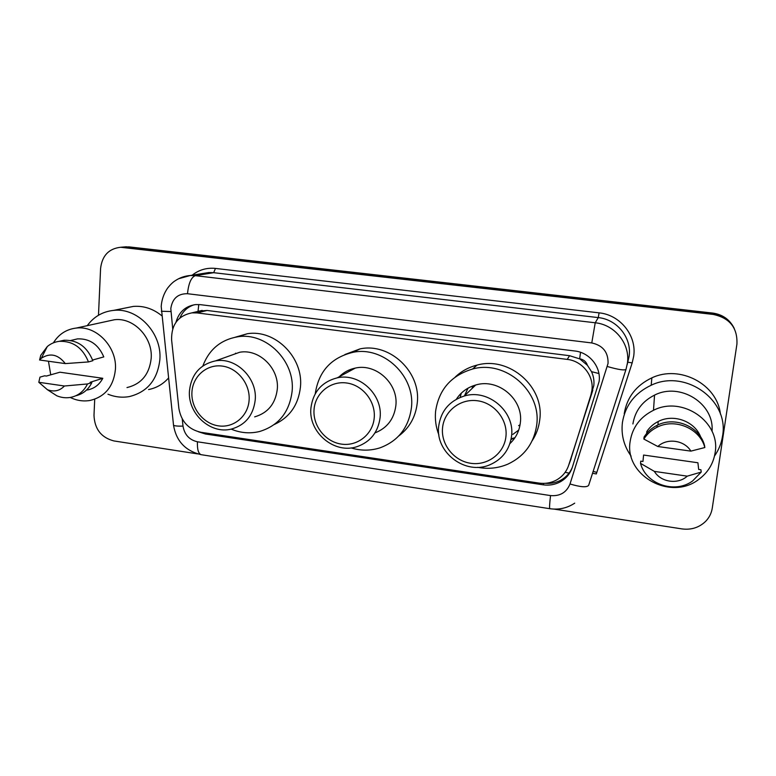 <?xml version="1.0" encoding="UTF-8"?>
<svg xmlns="http://www.w3.org/2000/svg" width="776" height="776" viewBox="0 0 776 776"><rect width="100%" height="100%" fill="white"/><g stroke="black" fill="none" stroke-linecap="round" stroke-linejoin="round"><path stroke-width="1.16" d="M570.215 461.128L593.795 385.691C594.358 380.822 593.591 376.137 591.496 371.646L587.432 365.321C586.161 361.635 583.571 359.463 579.662 358.793L580.516 352.304M590.866 395.12L591.904 390.425C594.096 375.826 582.262 360.947 567.237 359.395L196.978 312.912L191.973 312.844C178.082 315.677 171.292 324.678 171.603 339.839L178.858 408.321C181.157 421.465 188.519 429.458 200.945 432.29L538.99 483.089C545.082 483.943 550.805 482.982 556.159 480.199C562.309 476.803 566.48 471.818 568.682 465.222L592.796 390.241M579.662 358.793L587.432 365.321M196.415 311.777L192.429 312.728M579.187 358.725L569.565 355.699L207.085 310.468L198.472 311.098M198.375 431.757L205.456 434.007L543.122 484.816C549.253 485.679 554.995 484.67 560.35 481.799C566.218 478.462 570.215 473.622 572.339 467.268L599.101 381.55C601.284 367.145 589.624 352.498 574.793 350.985L200.412 304.658L195.688 304.58C185.522 306.045 178.946 311.933 175.968 322.263M98.484 315.25L100.579 268.535C102.093 255.692 108.776 248.611 120.629 247.272L713.231 314.435C729.741 317.966 737.637 327.831 736.928 344.059L712.261 508.173C711.456 513.227 709.245 517.621 705.636 521.356C699.147 527.583 691.261 530.095 681.988 528.912L554.074 509.105M197.521 453.882L113.936 440.943C101.278 437.635 94.633 429.118 93.993 415.383L94.711 399.213M123.83 246.991L129.059 246.884L712.698 313.067L712.969 313.756C722.698 315.143 729.789 320.032 734.241 328.403C729.789 320.032 722.698 315.143 712.969 313.756L126.187 247.137L712.969 313.756L713.231 314.435M120.94 247.243L126.187 247.137L120.94 247.243M179.925 317.927C182.816 311.254 187.598 306.86 194.272 304.755M572.329 467.307C570.05 472.856 566.276 477.124 561 480.101C556.217 482.682 551.076 483.749 545.557 483.303M712.698 313.067C722.378 314.455 729.421 319.314 733.844 327.637M631.101 456.113C623.875 445.919 620.984 434.715 622.42 422.522C625.233 405.45 634.817 393.015 651.19 385.235C685.121 368.668 729.566 400.047 722.514 436.16C721.399 443.377 718.731 449.993 714.502 456.016M624.214 413.753C626.921 397.322 636.136 385.362 651.859 377.854C679.747 364.526 717.237 384.062 720.409 414.083M630.199 441.195C632.488 427.227 640.258 416.916 653.489 410.291C682.288 395.362 721.117 422.057 715.065 453.048C713.27 463.776 707.945 472.487 699.069 479.17C670.842 501.635 623.894 475.358 630.199 441.195M632.906 423.948C635.04 410.931 642.256 401.318 654.546 395.12C679.97 381.938 714.609 403.51 712.019 431.281M642.965 461.468L643.585 455.046L697.915 462.758L698.672 469.451L700.932 469.771L701.213 472.08L692.551 481.013C674.771 494.137 645.768 484.127 640.53 463.369L640.763 461.157L642.965 461.468M687.245 476.154C677.923 484.825 660.774 482.274 654.362 471.391L687.245 476.154L701.213 472.08M654.362 471.391L640.53 463.369M646.641 433.493L646.825 431.495C649.667 427.236 653.45 423.919 658.155 421.533C673.355 413.443 694.84 421.184 700.718 437.072M657.835 446.51C667.02 437.732 684.383 440.099 690.882 451.128L657.835 446.51L643.857 439.07C647.058 433.978 651.433 430.05 656.991 427.275C674.8 417.847 699.991 428.381 704.831 447.539L704.521 445.424C699.719 426.431 674.742 415.985 657.078 425.345C651.578 428.1 647.242 431.999 644.061 437.053L643.857 439.07M690.882 451.128L704.831 447.539M442.562 427.712C444.144 411.076 460.401 398.34 477.453 400.765C494.535 402.938 507.979 419.903 505.913 436.723C504.099 453.572 487.483 465.93 470.663 463.282C453.824 460.895 440.739 444.318 442.562 427.712M438.712 426.092C440.962 410.863 449.488 400.833 464.271 396.012C488.143 388.524 515.293 411.62 511.51 436.422C509.473 449.818 502.315 459.246 490.034 464.708C465.629 475.669 434.967 452.427 438.712 426.092M509.919 443.6C515.798 438.052 519.251 431.223 520.298 423.114C523.907 399.65 498.27 377.883 475.659 385.022C467.404 387.408 460.963 392.142 456.356 399.233M464.465 395.828L468.025 388.155M471.992 388.563L472.962 385.876M438.906 434.977C435.918 427.314 434.812 419.428 435.598 411.329C438.857 389.571 451.176 375.468 472.555 369.027C505.477 359.647 541.939 391.482 536.643 425.394C533.869 443.377 524.353 456.269 508.096 464.038C498.367 468.238 488.24 469.325 477.706 467.317M455.269 377.01C461.429 371.17 468.704 367.203 477.075 365.098C509.269 355.912 544.888 386.991 539.698 420.136C538.777 427.576 536.294 434.405 532.249 440.613M518.727 430.05L512.858 434.385M520.065 424.773L518.62 425.655M515.031 437.586L511.006 439.555M460.12 397.419L461.322 393.141M314.057 409.447C315.25 393.18 330.421 380.676 346.61 382.985C362.819 385.041 375.846 401.561 374.207 417.992C372.8 434.463 357.29 446.607 341.314 444.095C325.319 441.825 312.631 425.675 314.057 409.447M310.933 407.953C313.077 391.909 321.846 381.86 337.24 377.834C359.278 372.616 382.995 394.635 380.075 417.769C378.048 432.339 370.327 441.98 356.921 446.695C334.301 454.416 308.13 432.232 310.933 407.953M374.992 432.882C387.069 428.11 394.014 419.089 395.838 405.8C398.66 383.887 376.224 363.11 355.292 368.086C349.055 369.386 343.72 372.267 339.257 376.738M342.168 375.167L342.72 373.712M315.24 393.781C318.626 371.394 331.207 357.571 352.993 352.323C383.46 345.815 415.567 376.214 411.396 407.963C408.583 427.741 398.146 441.02 380.095 447.81C370.521 450.866 360.84 450.895 351.053 447.907M344.913 354.516L360.103 348.87C389.94 342.478 421.32 372.179 417.226 403.229C415.596 416.974 409.447 427.886 398.786 435.947M349.103 371.432L350.238 369.551M191.934 392.084C192.768 376.176 206.94 363.895 222.324 366.097C237.728 368.047 250.376 384.139 249.106 400.212C248.077 416.314 233.586 428.245 218.395 425.849C203.186 423.696 190.867 407.953 191.934 392.084M189.47 390.706C191.42 374.236 200.13 364.284 215.621 360.859C236.069 357.057 257.457 378.145 255.217 400.038C253.315 415.315 245.429 424.976 231.549 429.031C210.568 434.715 187.385 413.492 189.47 390.706M254.664 416.867C267.895 412.977 275.431 403.792 277.284 389.31C279.476 368.542 259.213 348.608 239.726 352.246L229.298 355.971M235.244 353.846L235.623 353.167M202.856 365.942C209.122 349.433 220.791 339.713 237.873 336.765C266.246 332.041 295.375 361.218 292.106 391.376C289.429 412.231 278.632 425.587 259.737 431.466C250.124 433.832 240.608 433.056 231.17 429.118M235.458 337.153L247.36 333.728C275.179 329.092 303.678 357.61 300.438 387.117C298.372 404.917 289.681 417.362 274.384 424.462M87.252 325.658C93.847 316.666 102.616 311.583 113.548 310.39C137.75 307.403 162.068 333.079 159.875 359.482C157.596 379.658 147.469 392.006 129.485 396.546C122.239 397.865 115.071 397.079 107.961 394.208M125.974 307.897L133.394 306.404C143.715 305.637 153.182 308.761 161.815 315.774M53.398 342.837C58.763 334.194 66.377 329.267 76.232 328.064C96.476 325.367 117.118 347.017 115.43 369.308C113.616 386.409 105.129 396.798 89.958 400.474C83.255 401.59 76.688 400.591 70.247 397.457C65.727 398.175 61.255 397.622 56.823 395.799L48.558 390.454M108.106 321.118L114.431 319.741C133.559 317.18 152.911 337.415 151.194 358.299C149.409 374.323 141.339 384.081 126.992 387.573M38.8 382.287L64.427 386.002C59.694 390.92 54.029 392.152 47.423 389.717L38.8 382.287L39.983 377.136L44.639 375.807L46.376 376.059L59.927 372.208L102.801 378.29C99.347 384.799 94.158 388.698 87.252 389.998M102.801 378.29L90.094 382.316L91.859 382.568C88.406 389.62 83.061 394.014 75.825 395.76M91.859 382.568L87.504 383.955C83.798 391.473 78.046 395.973 70.238 397.457M87.504 383.955L64.427 386.002M92.596 360.035L103.79 356.902C98.426 344.486 89.686 338.472 77.552 338.87L72.595 340.043M50.741 374.818L48.452 361.238M168.479 378.077C163.047 384.168 156.422 388 148.594 389.552M39.586 359.996L41.322 358.279C50.081 352.605 58.074 354.37 65.31 363.595L39.586 359.996L40.759 355.311L47.307 346.523C50.838 343.574 54.902 341.838 59.471 341.314C73.07 340.955 82.731 347.832 88.464 361.936L92.829 360.714C87.145 346.707 77.542 339.888 64.039 340.247L59.073 341.362M65.31 363.595L88.464 361.936M565.141 472.312L569.06 473.127M591.496 371.646L598.907 373.537M198.055 311.04L198.782 304.522M569.565 355.699L567.237 359.395M571.126 458.694L568.682 465.222M207.085 310.468L196.978 312.912M182.244 418.924L183 426.111C184.504 434.696 189.315 439.914 197.434 441.786L550.543 495.583C560.049 496.359 566.538 492.488 570.011 483.981L608.054 363.401C608.345 352.246 602.913 345.427 591.778 342.944L187.511 293.716C177.888 293.58 172.321 298.547 170.807 308.605L172.709 328.811M178.558 278.759L190.304 275.499L195.309 275.655L595.221 322.777C614.912 324.659 630.393 344.059 627.406 363.187L626.019 369.337L588.664 485.31C586.898 487.6 580.671 487.153 570.011 483.981M192.167 275.208C198.976 269.815 206.746 267.555 215.466 268.418L599.082 312.854L598.277 317.597L595.221 322.777L591.778 342.944M161.33 311.254L170.885 311.545M599.082 312.854C620.257 314.833 636.912 335.698 633.682 356.271L632.178 362.887L596.317 473.942L592.544 473.282M627.183 364.652L629.113 356.31C631.974 337.958 617.153 319.382 598.277 317.597L213.672 272.686L208.841 272.541L203.186 273.443M123.297 247.399L129.059 246.884M187.511 293.716C188.558 283.356 191.158 277.333 195.309 275.655L213.672 272.686L215.466 268.418M627.784 362.198L632.178 362.887M173.417 424.21L173.533 425.296C174.881 425.985 178.043 426.257 183 426.111M197.434 441.786C197.153 449.411 198.394 453.717 201.168 454.688L549.806 508.697C558.827 509.987 567.13 508.154 574.706 503.168M550.543 495.583C549.592 503.673 549.34 508.037 549.806 508.697M607.365 366.514C618.327 369.667 624.544 370.608 626.019 369.337M593.155 471.381L596.734 472.38M543.743 483.399L543.122 484.816M207.037 433.202L205.456 434.007M514.633 437.81L511.762 438.585M202.158 310.41L191.973 312.844M203.05 273.462L190.304 275.499C184.785 275.936 179.741 277.692 175.172 280.767C172.951 282.125 170.448 284.54 167.655 288.022C163.843 293.551 161.699 299.691 161.204 306.433L173.533 425.296C176.268 441.175 185.483 450.972 201.168 454.688M120.629 247.272L126.41 246.768M561 480.101L560.35 481.799M651.19 385.235L651.859 377.854M653.489 410.291L654.546 395.12M658 424.909L658.155 421.533M656.991 427.275L657.078 425.345M464.271 396.012L475.659 385.022M472.555 369.027L477.075 365.098M337.24 377.834L355.292 368.086M352.993 352.323L360.103 348.87M215.621 360.859L239.726 352.246M237.873 336.765L247.36 333.728M113.548 310.39L133.394 306.404M76.232 328.064L114.431 319.741M47.423 389.717L56.823 395.799M70.713 340.489L77.552 338.87M41.322 358.279L47.307 346.523M59.471 341.314L64.039 340.247"/></g></svg>
